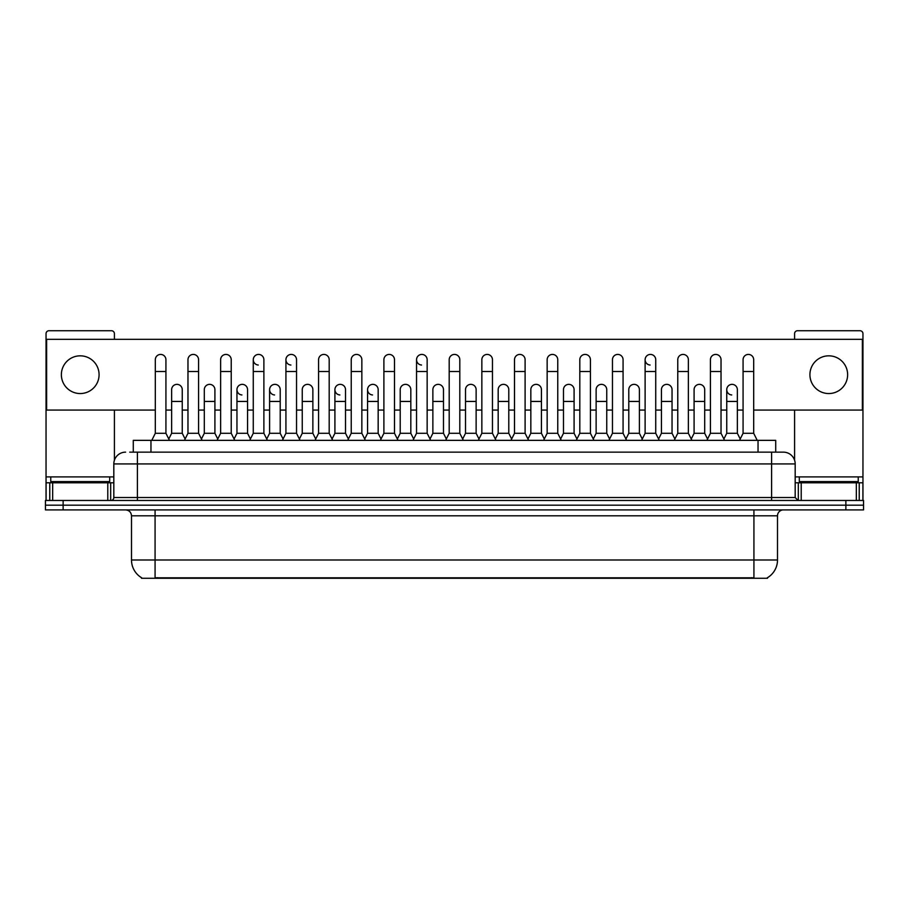 <?xml version="1.0" encoding="UTF-8"?>
<svg xmlns="http://www.w3.org/2000/svg" width="909" height="909" viewBox="0 0 909 909"><rect width="100%" height="100%" fill="white"/><g stroke="black" fill="none" stroke-linecap="round" stroke-linejoin="round"><path stroke-width="1.36" d="M133.282 452.148L133.282 440.354L775.718 440.354L775.718 452.148M767.48 577.692L767.48 578.272L141.52 578.272L141.52 577.692M141.702 577.806A20.634 20.634 0 0 1 131.498 560.001L155.075 560.001L155.075 577.806L753.925 577.806L753.925 560.001L777.502 560.001L777.502 515.801A5.897 5.897 0 0 1 783.388 509.904M131.498 560.001L131.498 515.801C131.157 512.221 129.192 510.256 125.612 509.904M767.298 577.806A20.634 20.634 0 0 0 777.502 560.001M63.13 500.473L863.55 500.473L863.55 505.188L45.45 505.188L45.45 509.904L63.13 509.904L63.13 505.188L45.45 505.188L45.45 500.473L63.13 500.473L63.13 505.188L863.55 505.188L863.55 509.904L63.13 509.904M130.01 452.148L779.263 452.148M129.737 452.148L137.395 452.148L137.395 463.931L113.818 463.931L113.818 497.53A2.943 2.943 0 0 1 110.875 500.473M125.612 452.148A11.783 11.783 0 0 0 113.818 463.931M783.388 452.148A11.783 11.783 0 0 1 795.182 463.931L771.605 463.931L771.605 452.148L783.206 452.148M795.182 463.931L795.182 497.53L798.125 500.473M151.78 440.354L155.314 433.286L165.927 433.286L169.46 440.354M165.927 433.286L165.927 359.725A5.306 5.306 0 0 0 160.62 354.419A5.306 5.306 0 0 1 160.95 354.43M155.314 433.286L155.314 371.508L165.927 371.508M155.314 371.508L155.314 359.725A5.306 5.306 0 0 1 160.62 354.419M168.779 439.002L171.642 433.286L182.255 433.286L185.106 439.002M182.255 433.286L182.255 389.666A5.306 5.306 0 0 0 177.278 384.371A5.306 5.306 0 0 1 182.255 389.666M171.642 433.286L171.642 401.448L182.255 401.448M171.642 401.448L171.642 389.666A5.306 5.306 0 0 1 177.278 384.371M184.436 440.354L187.97 433.286L198.582 433.286L202.116 440.354M198.582 433.286L198.582 359.725A5.306 5.306 0 0 0 193.276 354.419A5.306 5.306 0 0 1 193.606 354.43M187.97 433.286L187.97 371.508L198.582 371.508M187.97 371.508L187.97 359.725A5.306 5.306 0 0 1 193.276 354.419M217.081 440.354L220.626 433.286L231.227 433.286L234.772 440.354M231.227 433.286L231.227 359.725A5.306 5.306 0 0 0 225.932 354.419A5.306 5.306 0 0 1 226.261 354.43M220.626 433.286L220.626 371.508L231.227 371.508M220.626 371.508L220.626 359.725A5.306 5.306 0 0 1 225.932 354.419M249.736 440.354L253.27 433.286L263.883 433.286L267.416 440.354M263.883 433.286L263.883 359.725A5.306 5.306 0 0 0 258.576 354.419A5.306 5.306 0 0 0 253.281 359.555A5.306 5.306 0 0 0 258.247 365.02M253.27 433.286L253.27 371.508L263.883 371.508M253.27 371.508L253.27 359.725A5.306 5.306 0 0 1 258.917 354.43M282.392 440.354L285.926 433.286L296.539 433.286L300.072 440.354M296.539 433.286L296.539 359.725A5.306 5.306 0 0 0 291.232 354.419A5.306 5.306 0 0 0 285.926 359.555A5.306 5.306 0 0 0 290.903 365.02M285.926 433.286L285.926 371.508L296.539 371.508M285.926 371.508L285.926 359.725A5.306 5.306 0 0 1 291.562 354.43M201.434 439.002L204.298 433.286L214.91 433.286L217.762 439.002M214.91 433.286L214.91 389.666A5.306 5.306 0 0 0 209.934 384.371A5.306 5.306 0 0 1 214.91 389.666M204.298 433.286L204.298 401.448L214.91 401.448M204.298 401.448L204.298 389.666A5.306 5.306 0 0 1 209.934 384.371M234.09 439.002L236.954 433.286L247.555 433.286L250.418 439.002M247.555 433.286L247.555 389.666A5.306 5.306 0 0 0 242.589 384.371A5.306 5.306 0 0 1 247.555 389.666M236.954 433.286L236.954 401.448L247.555 401.448M236.954 401.448L236.954 389.666A5.306 5.306 0 0 1 242.589 384.371M266.746 439.002L269.598 433.286L280.211 433.286L283.074 439.002M280.211 433.286L280.211 389.666A5.306 5.306 0 0 0 275.245 384.371A5.306 5.306 0 0 1 280.211 389.666M269.598 433.286L269.598 401.448L280.211 401.448M269.598 401.448L269.598 389.666A5.306 5.306 0 0 1 275.245 384.371M109.694 476.895L50.756 476.895L50.756 481.611L109.694 481.611L109.694 476.895L113.818 476.895M103.796 482.793L103.796 482.202A0.591 0.591 0 0 1 104.387 481.611M103.796 482.202L56.653 482.202A0.591 0.591 0 0 0 56.063 481.611M56.653 482.202L56.653 482.793M858.244 476.895L799.306 476.895L799.306 481.611L858.244 481.611L858.244 476.895L862.959 476.895L862.959 500.473M852.347 482.793L852.347 482.202A0.591 0.591 0 0 1 852.937 481.611M852.347 482.202L805.204 482.202A0.591 0.591 0 0 0 804.613 481.611M805.204 482.202L805.204 482.793M107.785 500.473L107.785 482.793L52.665 482.793L52.665 500.473M114.409 339.33L114.409 333.671A2.943 2.943 0 0 0 111.466 330.728L48.984 330.728A2.943 2.943 0 0 0 46.041 333.671L46.041 482.793L52.665 482.793M114.409 410.061L114.409 460.249M107.785 482.793L113.818 482.793M46.041 500.473L46.041 482.793M856.335 500.473L856.335 482.793L801.215 482.793L801.215 500.473M862.959 476.895L862.959 333.671A2.943 2.943 0 0 0 860.016 330.728L797.534 330.728A2.943 2.943 0 0 0 794.591 333.671L794.591 339.33M794.591 410.061L794.591 460.249M795.182 482.793L801.215 482.793M856.335 482.793L862.959 482.793M740.221 439.002L737.358 433.286L726.745 433.286L726.745 389.666A5.306 5.306 0 0 1 732.052 384.359A5.306 5.306 0 0 0 726.745 389.495A5.306 5.306 0 0 0 731.722 394.961M659.264 440.354L655.73 433.286L645.117 433.286L645.117 359.725A5.306 5.306 0 0 1 650.424 354.419A5.306 5.306 0 0 0 645.117 359.555A5.306 5.306 0 0 0 650.083 365.02M430.684 440.354L427.15 433.286L416.538 433.286L416.538 359.725A5.306 5.306 0 0 1 421.844 354.419A5.306 5.306 0 0 0 416.549 359.555A5.306 5.306 0 0 0 421.515 365.02M381.03 439.002L378.167 433.286L367.566 433.286L367.566 389.666A5.306 5.306 0 0 1 372.872 384.359A5.306 5.306 0 0 0 367.566 389.495A5.306 5.306 0 0 0 372.531 394.961M348.374 439.002L345.522 433.286L334.91 433.286L334.91 389.666A5.306 5.306 0 0 1 340.216 384.359A5.306 5.306 0 0 0 334.91 389.495A5.306 5.306 0 0 0 339.875 394.961M274.904 384.359A5.306 5.306 0 0 0 269.609 389.495A5.306 5.306 0 0 0 274.575 394.961M242.248 384.359A5.306 5.306 0 0 0 236.954 389.495A5.306 5.306 0 0 0 241.919 394.961M828.769 355.828A18.862 18.862 0 0 0 809.919 374.69A18.862 18.862 0 0 0 828.769 393.552A18.862 18.862 0 0 0 847.631 374.69A18.862 18.862 0 0 0 828.769 355.828M80.231 355.828A18.862 18.862 0 0 0 61.369 374.69A18.862 18.862 0 0 0 80.231 393.552A18.862 18.862 0 0 0 99.081 374.69A18.862 18.862 0 0 0 80.231 355.828M574.09 389.666L574.09 389.666A5.306 5.306 0 0 0 569.125 384.371A5.306 5.306 0 0 1 574.09 389.666L574.09 433.286L576.954 439.002M443.478 389.666L443.478 389.666A5.306 5.306 0 0 0 438.502 384.371A5.306 5.306 0 0 1 443.478 389.666L443.478 433.286L446.342 439.002M478.316 440.354L481.85 433.286L492.462 433.286L492.462 359.725A5.306 5.306 0 0 0 487.156 354.419A5.306 5.306 0 0 1 487.485 354.43M380.348 440.354L383.893 433.286L394.495 433.286L394.495 359.725A5.306 5.306 0 0 0 389.188 354.419A5.306 5.306 0 0 1 389.529 354.43M753.686 410.061L862.368 410.061L862.368 339.33L46.632 339.33L46.632 410.061L155.314 410.061M165.927 410.061L171.642 410.061M182.255 410.061L187.97 410.061M198.582 410.061L204.298 410.061M214.91 410.061L220.626 410.061M231.227 410.061L236.954 410.061M247.555 410.061L253.27 410.061M263.883 410.061L269.598 410.061M280.211 410.061L285.926 410.061M296.539 410.061L302.254 410.061M312.866 410.061L318.582 410.061M329.194 410.061L334.91 410.061M345.522 410.061L351.238 410.061M361.85 410.061L367.566 410.061M378.167 410.061L383.893 410.061M394.495 410.061L400.21 410.061M410.823 410.061L416.538 410.061M427.15 410.061L432.866 410.061M443.478 410.061L449.194 410.061M459.806 410.061L465.522 410.061M476.134 410.061L481.85 410.061M492.462 410.061L498.177 410.061M508.79 410.061L514.505 410.061M525.107 410.061L530.833 410.061M541.434 410.061L547.15 410.061M557.762 410.061L563.478 410.061M574.09 410.061L579.806 410.061M590.418 410.061L596.134 410.061M606.746 410.061L612.461 410.061M623.074 410.061L628.789 410.061M639.402 410.061L645.117 410.061M655.73 410.061L661.445 410.061M672.046 410.061L677.773 410.061M688.374 410.061L694.09 410.061M704.702 410.061L710.418 410.061M721.03 410.061L726.745 410.061M737.358 410.061L743.073 410.061M315.048 440.354L318.582 433.286L329.194 433.286L329.194 359.725A5.306 5.306 0 0 0 323.888 354.419A5.306 5.306 0 0 1 324.218 354.43M347.704 440.354L351.238 433.286L361.85 433.286L361.85 359.725A5.306 5.306 0 0 0 356.544 354.419A5.306 5.306 0 0 1 356.873 354.43M312.866 389.666L312.866 389.666A5.306 5.306 0 0 0 307.89 384.371A5.306 5.306 0 0 1 312.866 389.666L312.866 433.286L315.718 439.002M410.823 389.666L410.823 389.666A5.306 5.306 0 0 0 405.857 384.371A5.306 5.306 0 0 1 410.823 389.666L410.823 433.286L413.686 439.002M476.134 389.666L476.134 389.666A5.306 5.306 0 0 0 471.157 384.371A5.306 5.306 0 0 1 476.134 389.666L476.134 433.286L478.986 439.002M672.046 389.666L672.046 389.666A5.306 5.306 0 0 0 667.081 384.371A5.306 5.306 0 0 1 672.046 389.666L672.046 433.286L674.91 439.002M329.194 433.286L332.728 440.354M318.582 433.286L318.582 371.508L329.194 371.508M318.582 371.508L318.582 359.725A5.306 5.306 0 0 1 323.888 354.419M361.85 433.286L365.384 440.354M351.238 433.286L351.238 371.508L361.85 371.508M351.238 371.508L351.238 359.725A5.306 5.306 0 0 1 356.544 354.419M394.495 433.286L398.04 440.354M383.893 433.286L383.893 371.508L394.495 371.508M383.893 371.508L383.893 359.725A5.306 5.306 0 0 1 389.188 354.419M299.402 439.002L302.254 433.286L312.866 433.286M302.254 433.286L302.254 401.448L312.866 401.448M302.254 401.448L302.254 389.666A5.306 5.306 0 0 1 307.89 384.371M334.91 433.286L332.046 439.002M345.522 433.286L345.522 389.666A5.306 5.306 0 0 0 340.545 384.371A5.306 5.306 0 0 1 345.522 389.666M367.566 433.286L364.702 439.002M378.167 433.286L378.167 389.666A5.306 5.306 0 0 0 373.201 384.371A5.306 5.306 0 0 1 378.167 389.666M416.538 433.286L413.004 440.354M427.15 433.286L427.15 359.725A5.306 5.306 0 0 0 421.844 354.419A5.306 5.306 0 0 1 422.185 354.43M445.66 440.354L449.194 433.286L459.806 433.286L463.34 440.354M459.806 433.286L459.806 359.725A5.306 5.306 0 0 0 454.5 354.419A5.306 5.306 0 0 1 454.83 354.43M449.194 433.286L449.194 371.508L459.806 371.508M449.194 371.508L449.194 359.725A5.306 5.306 0 0 1 454.5 354.419M492.462 433.286L495.996 440.354M481.85 433.286L481.85 371.508L492.462 371.508M481.85 371.508L481.85 359.725A5.306 5.306 0 0 1 487.156 354.419M510.96 440.354L514.505 433.286L525.107 433.286L528.652 440.354M525.107 433.286L525.107 359.725A5.306 5.306 0 0 0 519.812 354.419A5.306 5.306 0 0 1 520.141 354.43M514.505 433.286L514.505 371.508L525.107 371.508M514.505 371.508L514.505 359.725A5.306 5.306 0 0 1 519.812 354.419M543.616 440.354L547.15 433.286L557.762 433.286L561.296 440.354M557.762 433.286L557.762 359.725A5.306 5.306 0 0 0 552.456 354.419A5.306 5.306 0 0 1 552.797 354.43M547.15 433.286L547.15 371.508L557.762 371.508M547.15 371.508L547.15 359.725A5.306 5.306 0 0 1 552.456 354.419M397.358 439.002L400.21 433.286L410.823 433.286M400.21 433.286L400.21 401.448L410.823 401.448M400.21 401.448L400.21 389.666A5.306 5.306 0 0 1 405.857 384.371M430.014 439.002L432.866 433.286L443.478 433.286M432.866 433.286L432.866 401.448L443.478 401.448M432.866 401.448L432.866 389.666A5.306 5.306 0 0 1 438.502 384.371M462.658 439.002L465.522 433.286L476.134 433.286M465.522 433.286L465.522 401.448L476.134 401.448M465.522 401.448L465.522 389.666A5.306 5.306 0 0 1 471.157 384.371M495.314 439.002L498.177 433.286L508.79 433.286L511.642 439.002M508.79 433.286L508.79 389.666A5.306 5.306 0 0 0 503.813 384.371A5.306 5.306 0 0 1 508.79 389.666M498.177 433.286L498.177 401.448L508.79 401.448M498.177 401.448L498.177 389.666A5.306 5.306 0 0 1 503.813 384.371M527.97 439.002L530.833 433.286L541.434 433.286L544.298 439.002M541.434 433.286L541.434 389.666A5.306 5.306 0 0 0 536.469 384.371A5.306 5.306 0 0 1 541.434 389.666M530.833 433.286L530.833 401.448L541.434 401.448M530.833 401.448L530.833 389.666A5.306 5.306 0 0 1 536.469 384.371M576.272 440.354L579.806 433.286L590.418 433.286L593.952 440.354M590.418 433.286L590.418 359.725A5.306 5.306 0 0 0 585.112 354.419A5.306 5.306 0 0 1 585.441 354.43M579.806 433.286L579.806 371.508L590.418 371.508M579.806 371.508L579.806 359.725A5.306 5.306 0 0 1 585.112 354.419M608.928 440.354L612.461 433.286L623.074 433.286L626.608 440.354M623.074 433.286L623.074 359.725A5.306 5.306 0 0 0 617.768 354.419A5.306 5.306 0 0 1 618.097 354.43M612.461 433.286L612.461 371.508L623.074 371.508M612.461 371.508L612.461 359.725A5.306 5.306 0 0 1 617.768 354.419M645.117 433.286L641.584 440.354M655.73 433.286L655.73 359.725A5.306 5.306 0 0 0 650.424 354.419A5.306 5.306 0 0 1 650.753 354.43M674.228 440.354L677.773 433.286L688.374 433.286L691.919 440.354M688.374 433.286L688.374 359.725A5.306 5.306 0 0 0 683.068 354.419A5.306 5.306 0 0 1 683.409 354.43M677.773 433.286L677.773 371.508L688.374 371.508M677.773 371.508L677.773 359.725A5.306 5.306 0 0 1 683.068 354.419M706.884 440.354L710.418 433.286L721.03 433.286L724.564 440.354M721.03 433.286L721.03 359.725A5.306 5.306 0 0 0 715.724 354.419A5.306 5.306 0 0 1 716.065 354.43M710.418 433.286L710.418 371.508L721.03 371.508M710.418 371.508L710.418 359.725A5.306 5.306 0 0 1 715.724 354.419M739.54 440.354L743.073 433.286L753.686 433.286L757.22 440.354M753.686 433.286L753.686 359.725A5.306 5.306 0 0 0 748.38 354.419A5.306 5.306 0 0 1 748.709 354.43M743.073 433.286L743.073 371.508L753.686 371.508M743.073 371.508L743.073 359.725A5.306 5.306 0 0 1 748.38 354.419M560.626 439.002L563.478 433.286L574.09 433.286M563.478 433.286L563.478 401.448L574.09 401.448M563.478 401.448L563.478 389.666A5.306 5.306 0 0 1 569.125 384.371M593.282 439.002L596.134 433.286L606.746 433.286L609.598 439.002M606.746 433.286L606.746 389.666A5.306 5.306 0 0 0 601.769 384.371A5.306 5.306 0 0 1 606.746 389.666M596.134 433.286L596.134 401.448L606.746 401.448M596.134 401.448L596.134 389.666A5.306 5.306 0 0 1 601.769 384.371M625.926 439.002L628.789 433.286L639.402 433.286L642.254 439.002M639.402 433.286L639.402 389.666A5.306 5.306 0 0 0 634.425 384.371A5.306 5.306 0 0 1 639.402 389.666M628.789 433.286L628.789 401.448L639.402 401.448M628.789 401.448L628.789 389.666A5.306 5.306 0 0 1 634.425 384.371M658.582 439.002L661.445 433.286L672.046 433.286M661.445 433.286L661.445 401.448L672.046 401.448M661.445 401.448L661.445 389.666A5.306 5.306 0 0 1 667.081 384.371M691.238 439.002L694.09 433.286L704.702 433.286L707.566 439.002M704.702 433.286L704.702 389.666A5.306 5.306 0 0 0 699.737 384.371A5.306 5.306 0 0 1 704.702 389.666M694.09 433.286L694.09 401.448L704.702 401.448M694.09 401.448L694.09 389.666A5.306 5.306 0 0 1 699.737 384.371M726.745 433.286L723.894 439.002M737.358 433.286L737.358 389.666A5.306 5.306 0 0 0 732.381 384.371A5.306 5.306 0 0 1 737.358 389.666M751.561 578.272L751.561 577.692M157.439 578.272L157.439 577.692M150.962 452.148L150.962 440.354M758.038 452.148L758.038 440.354M753.925 509.904L753.925 515.801L131.498 515.801M777.502 515.801L753.925 515.801L753.925 560.001L155.075 560.001L155.075 509.904M845.87 509.904L845.87 500.473M137.395 500.473L137.395 497.53L795.182 497.53M113.818 497.53L137.395 497.53L137.395 463.931L771.605 463.931L771.605 500.473M50.756 476.895L46.041 476.895M110.682 482.793L110.682 500.473M46.086 482.793L46.086 500.473M49.768 500.473L49.768 482.793M799.306 476.895L795.182 476.895M862.914 500.473L862.914 482.793M859.232 482.793L859.232 500.473M798.318 500.473L798.318 482.793M334.91 401.448L345.522 401.448M367.566 401.448L378.167 401.448M416.538 371.508L427.15 371.508M645.117 371.508L655.73 371.508M726.745 401.448L737.358 401.448"/></g></svg>
